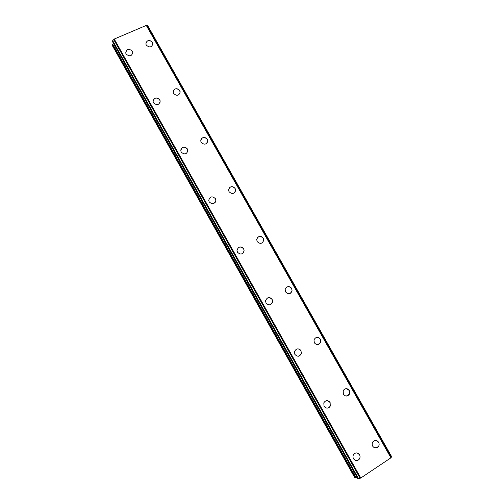 <?xml version="1.0" encoding="UTF-8"?>
<svg xmlns="http://www.w3.org/2000/svg" width="504" height="504" viewBox="0 0 504 504"><rect width="100%" height="100%" fill="white"/><g stroke="black" fill="none" stroke-linecap="round" stroke-linejoin="round"><path stroke-width="0.76" d="M357.292 452.989L359.528 454.747C360.291 456.277 360.209 457.745 359.276 459.144C358.306 460.341 357.09 460.769 355.641 460.423M353.499 458.69C352.756 457.21 352.813 455.78 353.676 454.4C355.717 452.309 357.67 452.428 359.528 454.753C360.291 456.277 360.209 457.745 359.283 459.144C357.235 461.129 355.307 460.977 353.499 458.69M327.216 400.604L330.101 402.469L330.284 405.997C329.553 407.471 328.394 408.177 326.812 408.114M324.034 406.256L323.807 402.835C325.729 400.037 327.833 399.911 330.107 402.469L330.29 405.997C328.343 408.7 326.258 408.788 324.034 406.256M297.209 348.913C298.822 348.692 300.082 349.304 300.983 350.734L301.367 353.556L298.526 356.208M294.872 354.369L294.468 351.641C296.201 348.333 298.374 348.031 300.989 350.727L301.373 353.55C299.609 356.775 297.442 357.046 294.872 354.369M267.378 298.04C269.331 297.234 270.925 297.732 272.166 299.527L272.626 301.82L270.686 304.561M266.017 303.017L265.551 300.8C267.089 297.171 269.293 296.743 272.166 299.521L272.626 301.82C271.058 305.386 268.853 305.783 266.017 303.017M237.97 247.962C240.093 246.399 241.983 246.695 243.646 248.844L244.119 250.746L243.035 253.159M237.453 252.189L236.981 250.356C238.348 246.519 240.572 246.015 243.646 248.844L244.119 250.746C242.714 254.526 240.496 255.011 237.453 252.189M208.725 200.334C209.96 196.371 212.184 195.817 215.416 198.677L215.876 200.29C214.609 204.202 212.379 204.737 209.185 201.883L208.725 200.334C209.954 196.371 212.184 195.817 215.416 198.677L215.869 200.29L215.372 202.198M180.923 149.354C182.832 146.532 185.012 146.425 187.469 149.026L187.715 151.849M181.201 152.088L180.772 150.753C181.894 146.721 184.124 146.141 187.469 149.02L187.904 150.412C186.751 154.4 184.521 154.961 181.201 152.088M153.115 100.586C154.835 97.398 157.065 97.165 159.806 99.874L160.178 102.167M153.5 102.797L153.096 101.632C154.136 97.562 156.372 96.976 159.806 99.868L160.215 101.077C159.151 105.115 156.914 105.689 153.5 102.797M125.704 52.97C126.674 48.894 128.911 48.302 132.42 51.206L132.804 52.277C131.809 56.328 129.566 56.902 126.082 54.004L125.704 52.97C126.674 48.894 128.911 48.308 132.42 51.213L132.835 53.109M376.204 440.483L378.617 442.279C379.399 443.848 379.298 445.334 378.309 446.727L375.014 447.93M372.689 446.153C371.927 444.629 372.002 443.174 372.929 441.794C374.938 439.853 376.834 440.017 378.617 442.279C379.405 443.848 379.298 445.334 378.315 446.727C376.299 448.573 374.422 448.384 372.689 446.153M346.286 388.615L349.329 390.48L349.448 394.147L346.305 396.068M343.356 394.204L343.199 390.631C345.133 388.049 347.18 387.998 349.335 390.48L349.448 394.147C347.495 396.642 345.467 396.661 343.356 394.204M316.493 337.428C318.125 337.157 319.41 337.749 320.342 339.211L320.683 342.21L318.081 344.604M314.332 342.789L313.973 339.879C315.75 336.804 317.873 336.584 320.349 339.211L320.683 342.21C318.881 345.209 316.764 345.404 314.332 342.789M286.915 286.99C288.836 286.196 290.417 286.688 291.659 288.471L292.087 290.947L290.241 293.441M285.604 291.904L285.157 289.504C286.763 286.096 288.931 285.749 291.659 288.471L292.093 290.947C290.455 294.292 288.294 294.613 285.604 291.904M257.733 237.283C259.812 235.828 261.658 236.149 263.258 238.247L263.724 240.32L262.609 242.575M257.166 241.536L256.7 239.526C258.142 235.891 260.329 235.469 263.258 238.241L263.724 240.32C262.25 243.898 260.064 244.301 257.166 241.536M229.081 188.143C231.141 186.045 233.169 186.178 235.148 188.528L235.614 190.298L235.034 192.15M229.018 191.678L228.551 189.97C229.862 186.19 232.061 185.711 235.148 188.521L235.614 190.292C234.272 194.021 232.073 194.487 229.018 191.678M200.932 139.425C202.873 136.823 205.002 136.786 207.32 139.312L207.768 140.837L207.509 142.285M201.153 142.323L200.705 140.843C201.909 136.981 204.114 136.471 207.32 139.306L207.774 140.837C206.546 144.661 204.341 145.158 201.153 142.323M173.212 91.079C174.989 88.105 177.175 87.942 179.771 90.581L180.111 93.045M173.565 93.467L173.143 92.169C174.258 88.257 176.463 87.728 179.777 90.581L180.199 91.923C179.065 95.798 176.854 96.314 173.565 93.467M145.851 43.105C147.47 39.885 149.688 39.633 152.498 42.342L152.895 44.402M146.261 45.095L145.858 43.949C146.897 40.011 149.115 39.476 152.498 42.342L152.901 43.533C151.843 47.439 149.625 47.956 146.261 45.095M257.683 237.327L256.599 239.621M113.495 43.394L112.367 44.705L112.335 45.555L354.671 477.496L357.021 477.269M357.758 478.573L358.331 478.8L360.782 478.019L391.217 457.619L146.601 25.269L114.244 39.047L112.499 40.855L112.499 41.605M146.809 25.635L147.527 25.54L391.576 456.838L147.527 25.54M391.066 457.349L391.576 456.838M112.367 44.705L355.333 477.735M112.499 40.855L358.331 478.8M112.682 40.666L358.583 478.718M113.74 39.577L360.064 478.246M114.244 39.047L360.782 478.019M146.16 25.2L390.997 457.972M112.732 44.106L356.007 477.635M112.474 41.561L357.777 478.605M113.816 39.438L360.215 478.227M146.544 25.238L391.205 457.67M112.48 41.586L357.764 478.592M146.601 25.269L391.217 457.619M147.678 25.559L391.658 456.712"/></g></svg>
